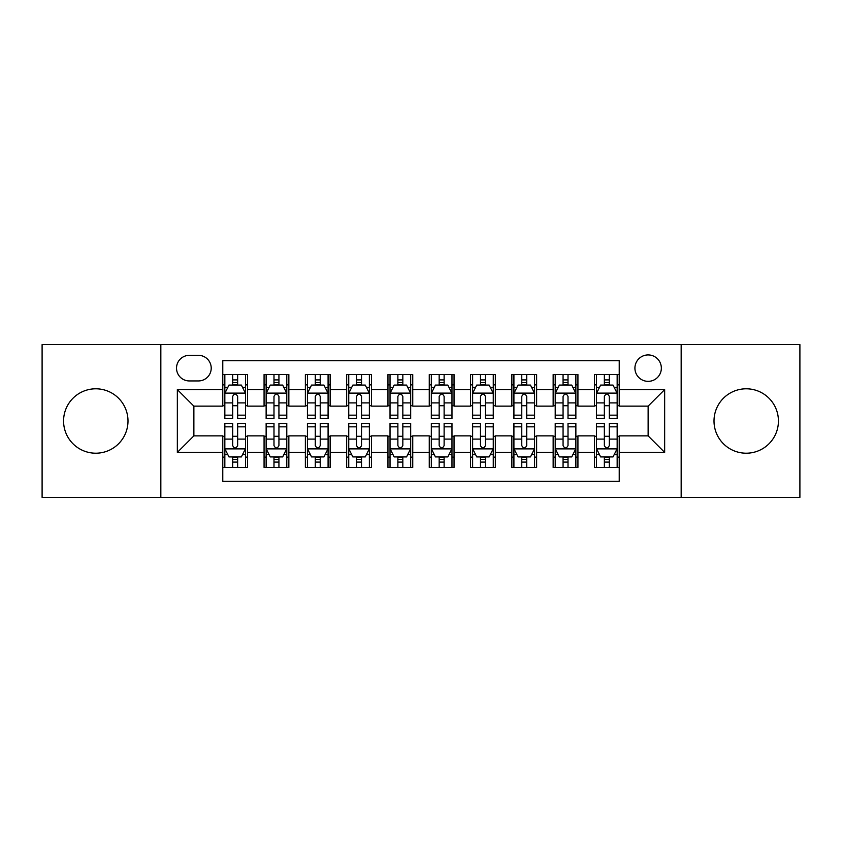<?xml version="1.0" encoding="UTF-8"?>
<svg xmlns="http://www.w3.org/2000/svg" width="842" height="842" viewBox="0 0 842 842"><rect width="100%" height="100%" fill="white"/><g stroke="black" fill="none" stroke-linecap="round" stroke-linejoin="round"><path stroke-width="1.26" d="M746.212 388.793A32.206 32.206 0 0 0 714.005 421A32.206 32.206 0 0 0 746.212 453.207A32.206 32.206 0 0 0 778.429 421A32.206 32.206 0 0 0 746.212 388.793M95.788 388.793A32.206 32.206 0 0 0 63.571 421A32.206 32.206 0 0 0 95.788 453.207A32.206 32.206 0 0 0 127.995 421A32.206 32.206 0 0 0 95.788 388.793M648.129 354.924A13.219 13.219 0 0 0 634.921 368.143A13.219 13.219 0 0 0 648.129 381.352A13.219 13.219 0 0 0 661.349 368.143A13.219 13.219 0 0 0 648.129 354.924M681.167 497.401L799.9 497.401L799.9 344.599L681.167 344.599L681.167 497.401L160.833 497.401L160.833 344.599L42.1 344.599L42.1 497.401L160.833 497.401M619.228 374.543L594.452 374.543L594.452 389.614L577.928 389.614L577.928 406.128L594.452 406.128L594.452 389.614M577.928 389.614L577.928 374.543L553.152 374.543L553.152 389.614L536.628 389.614L536.628 406.128L553.152 406.128L553.152 389.614M536.628 389.614L536.628 374.543L511.852 374.543L511.852 389.614L495.338 389.614L495.338 406.128L511.852 406.128L511.852 389.614M495.338 389.614L495.338 374.543L470.552 374.543L470.552 389.614L454.038 389.614L454.038 406.128L470.552 406.128L470.552 389.614M454.038 389.614L454.038 374.543L429.262 374.543L429.262 389.614L412.738 389.614L412.738 406.128L429.262 406.128L429.262 389.614M412.738 389.614L412.738 374.543L387.962 374.543L387.962 389.614L371.448 389.614L371.448 406.128L387.962 406.128L387.962 389.614M371.448 389.614L371.448 374.543L346.662 374.543L346.662 389.614L330.148 389.614L330.148 406.128L346.662 406.128L346.662 389.614M330.148 389.614L330.148 374.543L305.372 374.543L305.372 389.614L288.848 389.614L288.848 406.128L305.372 406.128L305.372 389.614M288.848 389.614L288.848 374.543L264.072 374.543L264.072 406.128L247.548 406.128L247.548 374.543L222.772 374.543M222.772 467.457L247.548 467.457L247.548 435.872L264.072 435.872L264.072 467.457L288.848 467.457L288.848 435.872L305.372 435.872L305.372 452.386L288.848 452.386M305.372 452.386L305.372 467.457L330.148 467.457L330.148 435.872L346.662 435.872L346.662 452.386L330.148 452.386M346.662 452.386L346.662 467.457L371.448 467.457L371.448 435.872L387.962 435.872L387.962 452.386L371.448 452.386M387.962 452.386L387.962 467.457L412.738 467.457L412.738 435.872L429.262 435.872L429.262 452.386L412.738 452.386M429.262 452.386L429.262 467.457L454.038 467.457L454.038 435.872L470.552 435.872L470.552 452.386L454.038 452.386M470.552 452.386L470.552 467.457L495.338 467.457L495.338 435.872L511.852 435.872L511.852 452.386L495.338 452.386M511.852 452.386L511.852 467.457L536.628 467.457L536.628 435.872L553.152 435.872L553.152 452.386L536.628 452.386M553.152 452.386L553.152 467.457L577.928 467.457L577.928 435.872L594.452 435.872L594.452 452.386L577.928 452.386M189.324 380.942L198.407 380.942A12.798 12.798 0 0 0 211.216 368.143A12.798 12.798 0 0 0 198.407 355.335L189.324 355.335A12.798 12.798 0 0 0 176.525 368.143A12.798 12.798 0 0 0 189.324 380.942M681.167 344.599L160.833 344.599M619.228 389.614L619.228 360.702L222.772 360.702L222.772 406.128L193.87 406.128L193.87 435.872L222.772 435.872L222.772 481.298L619.228 481.298L619.228 435.872L648.129 435.872L648.129 406.128L619.228 406.128L619.228 389.614L664.654 389.614L664.654 452.386L619.228 452.386M222.772 452.386L177.346 452.386L177.346 389.614L222.772 389.614M594.452 452.386L594.452 467.457L619.228 467.457M222.772 384.868L224.835 384.868M232.687 384.868L237.644 384.868M245.485 384.868L247.548 384.868M222.772 405.718L224.835 405.718M232.687 405.718L237.644 405.718M245.485 405.718L247.548 405.718M222.772 436.282L224.835 436.282M232.687 436.282L237.644 436.282M245.485 436.282L247.548 436.282M222.772 457.132L224.835 457.132M232.687 457.132L237.644 457.132M245.485 457.132L247.548 457.132M264.072 405.718L266.135 405.718M273.987 405.718L278.934 405.718M286.785 405.718L288.848 405.718M264.072 384.868L266.135 384.868M273.987 384.868L278.934 384.868M286.785 384.868L288.848 384.868M264.072 436.282L266.135 436.282M273.987 436.282L278.934 436.282M286.785 436.282L288.848 436.282M264.072 457.132L266.135 457.132M273.987 457.132L278.934 457.132M286.785 457.132L288.848 457.132M305.372 436.282L307.435 436.282M315.276 436.282L320.234 436.282M328.085 436.282L330.148 436.282M305.372 457.132L307.435 457.132M315.276 457.132L320.234 457.132M328.085 457.132L330.148 457.132M305.372 384.868L307.435 384.868M315.276 384.868L320.234 384.868M328.085 384.868L330.148 384.868M305.372 405.718L307.435 405.718M315.276 405.718L320.234 405.718M328.085 405.718L330.148 405.718M346.662 436.282L348.735 436.282M356.576 436.282L361.534 436.282M369.375 436.282L371.448 436.282M346.662 457.132L348.735 457.132M356.576 457.132L361.534 457.132M369.375 457.132L371.448 457.132M346.662 384.868L348.735 384.868M356.576 384.868L361.534 384.868M369.375 384.868L371.448 384.868M346.662 405.718L348.735 405.718M356.576 405.718L361.534 405.718M369.375 405.718L371.448 405.718M387.962 436.282L390.025 436.282M397.877 436.282L402.834 436.282M410.675 436.282L412.738 436.282M387.962 457.132L390.025 457.132M397.877 457.132L402.834 457.132M410.675 457.132L412.738 457.132M387.962 384.868L390.025 384.868M397.877 384.868L402.834 384.868M410.675 384.868L412.738 384.868M387.962 405.718L390.025 405.718M397.877 405.718L402.834 405.718M410.675 405.718L412.738 405.718M429.262 436.282L431.325 436.282M439.166 436.282L444.123 436.282M451.975 436.282L454.038 436.282M429.262 457.132L431.325 457.132M439.166 457.132L444.123 457.132M451.975 457.132L454.038 457.132M429.262 384.868L431.325 384.868M439.166 384.868L444.123 384.868M451.975 384.868L454.038 384.868M429.262 405.718L431.325 405.718M439.166 405.718L444.123 405.718M451.975 405.718L454.038 405.718M470.552 436.282L472.625 436.282M480.466 436.282L485.424 436.282M493.265 436.282L495.338 436.282M470.552 457.132L472.625 457.132M480.466 457.132L485.424 457.132M493.265 457.132L495.338 457.132M470.552 384.868L472.625 384.868M480.466 384.868L485.424 384.868M493.265 384.868L495.338 384.868M470.552 405.718L472.625 405.718M480.466 405.718L485.424 405.718M493.265 405.718L495.338 405.718M511.852 436.282L513.915 436.282M521.766 436.282L526.724 436.282M534.565 436.282L536.628 436.282M511.852 457.132L513.915 457.132M521.766 457.132L526.724 457.132M534.565 457.132L536.628 457.132M511.852 384.868L513.915 384.868M521.766 384.868L526.724 384.868M534.565 384.868L536.628 384.868M511.852 405.718L513.915 405.718M521.766 405.718L526.724 405.718M534.565 405.718L536.628 405.718M553.152 436.282L555.215 436.282M563.066 436.282L568.013 436.282M575.865 436.282L577.928 436.282M553.152 457.132L555.215 457.132M563.066 457.132L568.013 457.132M575.865 457.132L577.928 457.132M553.152 384.868L555.215 384.868M563.066 384.868L568.013 384.868M575.865 384.868L577.928 384.868M553.152 405.718L555.215 405.718M563.066 405.718L568.013 405.718M575.865 405.718L577.928 405.718M594.452 436.282L596.515 436.282M604.356 436.282L609.313 436.282M617.165 436.282L619.228 436.282M594.452 457.132L596.515 457.132M604.356 457.132L609.313 457.132M617.165 457.132L619.228 457.132M594.452 384.868L596.515 384.868M604.356 384.868L609.313 384.868M617.165 384.868L619.228 384.868M594.452 405.718L596.515 405.718M604.356 405.718L609.313 405.718M617.165 405.718L619.228 405.718M193.87 406.128L177.346 389.614M193.87 435.872L177.346 452.386M664.654 389.614L648.129 406.128M664.654 452.386L648.129 435.872M237.644 379.91L232.687 379.91M245.485 415.159L237.644 415.159L237.644 418.527L245.485 418.527L245.485 393.33L241.359 385.068L228.971 385.068L224.835 393.33L224.835 418.527L232.687 418.527L232.687 415.159L224.835 415.159M224.835 393.33L224.835 374.543M245.485 393.33L245.485 374.543M232.687 385.068L232.687 374.543M237.644 374.543L237.644 385.068M237.644 415.159L237.644 396.424C235.992 393.246 234.339 393.246 232.687 396.424L232.687 415.159M232.687 462.09L237.644 462.09M224.835 426.841L232.687 426.841L232.687 423.473L224.835 423.473L224.835 448.67L228.971 456.932L241.359 456.932L245.485 448.67L245.485 423.473L237.644 423.473L237.644 426.841L245.485 426.841M245.485 448.67L245.485 467.457M224.835 448.67L224.835 467.457M237.644 456.932L237.644 467.457M232.687 467.457L232.687 456.932M232.687 426.841L232.687 445.576C234.339 448.754 235.992 448.754 237.644 445.576L237.644 426.841M278.934 379.91L273.987 379.91M286.785 415.159L278.934 415.159L278.934 418.527L286.785 418.527L286.785 393.33L282.659 385.068L270.261 385.068L266.135 393.33L266.135 418.527L273.987 418.527L273.987 415.159L266.135 415.159M266.135 393.33L266.135 374.543M286.785 393.33L286.785 374.543M273.987 385.068L273.987 374.543M278.934 374.543L278.934 385.068M278.934 415.159L278.934 396.424C277.292 393.246 275.639 393.246 273.987 396.424L273.987 415.159M320.234 379.91L315.276 379.91M328.085 415.159L320.234 415.159L320.234 418.527L328.085 418.527L328.085 393.33L323.949 385.068L311.561 385.068L307.435 393.33L307.435 418.527L315.276 418.527L315.276 415.159L307.435 415.159M307.435 393.33L307.435 374.543M328.085 393.33L328.085 374.543M315.276 385.068L315.276 374.543M320.234 374.543L320.234 385.068M320.234 415.159L320.234 396.424C318.581 393.246 316.929 393.246 315.276 396.424L315.276 415.159M361.534 379.91L356.576 379.91M369.375 415.159L361.534 415.159L361.534 418.527L369.375 418.527L369.375 393.33L365.249 385.068L352.861 385.068L348.735 393.33L348.735 418.527L356.576 418.527L356.576 415.159L348.735 415.159M348.735 393.33L348.735 374.543M369.375 393.33L369.375 374.543M356.576 385.068L356.576 374.543M361.534 374.543L361.534 385.068M361.534 415.159L361.534 396.424C359.881 393.246 358.229 393.246 356.576 396.424L356.576 415.159M402.834 379.91L397.877 379.91M410.675 415.159L402.834 415.159L402.834 418.527L410.675 418.527L410.675 393.33L406.549 385.068L394.161 385.068L390.025 393.33L390.025 418.527L397.877 418.527L397.877 415.159L390.025 415.159M390.025 393.33L390.025 374.543M410.675 393.33L410.675 374.543M397.877 385.068L397.877 374.543M402.834 374.543L402.834 385.068M402.834 415.159L402.834 396.424C401.181 393.246 399.529 393.246 397.877 396.424L397.877 415.159M273.987 462.09L278.934 462.09M266.135 426.841L273.987 426.841L273.987 423.473L266.135 423.473L266.135 448.67L270.261 456.932L282.659 456.932L286.785 448.67L286.785 423.473L278.934 423.473L278.934 426.841L286.785 426.841M286.785 448.67L286.785 467.457M266.135 448.67L266.135 467.457M278.934 456.932L278.934 467.457M273.987 467.457L273.987 456.932M273.987 426.841L273.987 445.576C275.629 448.754 277.281 448.754 278.934 445.576L278.934 426.841M315.276 462.09L320.234 462.09M307.435 426.841L315.276 426.841L315.276 423.473L307.435 423.473L307.435 448.67L311.561 456.932L323.949 456.932L328.085 448.67L328.085 423.473L320.234 423.473L320.234 426.841L328.085 426.841M328.085 448.67L328.085 467.457M307.435 448.67L307.435 467.457M320.234 456.932L320.234 467.457M315.276 467.457L315.276 456.932M315.276 426.841L315.276 445.576C316.929 448.754 318.581 448.754 320.234 445.576L320.234 426.841M356.576 462.09L361.534 462.09M348.735 426.841L356.576 426.841L356.576 423.473L348.735 423.473L348.735 448.67L352.861 456.932L365.249 456.932L369.375 448.67L369.375 423.473L361.534 423.473L361.534 426.841L369.375 426.841M369.375 448.67L369.375 467.457M348.735 448.67L348.735 467.457M361.534 456.932L361.534 467.457M356.576 467.457L356.576 456.932M356.576 426.841L356.576 445.576C358.229 448.754 359.881 448.754 361.534 445.576L361.534 426.841M397.877 462.09L402.834 462.09M390.025 426.841L397.877 426.841L397.877 423.473L390.025 423.473L390.025 448.67L394.161 456.932L406.549 456.932L410.675 448.67L410.675 423.473L402.834 423.473L402.834 426.841L410.675 426.841M410.675 448.67L410.675 467.457M390.025 448.67L390.025 467.457M402.834 456.932L402.834 467.457M397.877 467.457L397.877 456.932M397.877 426.841L397.877 445.576C399.518 448.754 401.171 448.754 402.834 445.576L402.834 426.841M444.123 379.91L439.166 379.91M451.975 415.159L444.123 415.159L444.123 418.527L451.975 418.527L451.975 393.33L447.839 385.068L435.451 385.068L431.325 393.33L431.325 418.527L439.166 418.527L439.166 415.159L431.325 415.159M431.325 393.33L431.325 374.543M451.975 393.33L451.975 374.543M439.166 385.068L439.166 374.543M444.123 374.543L444.123 385.068M444.123 415.159L444.123 396.424C442.482 393.246 440.829 393.246 439.166 396.424L439.166 415.159M439.166 462.09L444.123 462.09M431.325 426.841L439.166 426.841L439.166 423.473L431.325 423.473L431.325 448.67L435.451 456.932L447.839 456.932L451.975 448.67L451.975 423.473L444.123 423.473L444.123 426.841L451.975 426.841M451.975 448.67L451.975 467.457M431.325 448.67L431.325 467.457M444.123 456.932L444.123 467.457M439.166 467.457L439.166 456.932M439.166 426.841L439.166 445.576C440.819 448.754 442.471 448.754 444.123 445.576L444.123 426.841M485.424 379.91L480.466 379.91M493.265 415.159L485.424 415.159L485.424 418.527L493.265 418.527L493.265 393.33L489.139 385.068L476.751 385.068L472.625 393.33L472.625 418.527L480.466 418.527L480.466 415.159L472.625 415.159M472.625 393.33L472.625 374.543M493.265 393.33L493.265 374.543M480.466 385.068L480.466 374.543M485.424 374.543L485.424 385.068M485.424 415.159L485.424 396.424C483.771 393.246 482.119 393.246 480.466 396.424L480.466 415.159M480.466 462.09L485.424 462.09M472.625 426.841L480.466 426.841L480.466 423.473L472.625 423.473L472.625 448.67L476.751 456.932L489.139 456.932L493.265 448.67L493.265 423.473L485.424 423.473L485.424 426.841L493.265 426.841M493.265 448.67L493.265 467.457M472.625 448.67L472.625 467.457M485.424 456.932L485.424 467.457M480.466 467.457L480.466 456.932M480.466 426.841L480.466 445.576C482.119 448.754 483.771 448.754 485.424 445.576L485.424 426.841M526.724 379.91L521.766 379.91M534.565 415.159L526.724 415.159L526.724 418.527L534.565 418.527L534.565 393.33L530.439 385.068L518.051 385.068L513.915 393.33L513.915 418.527L521.766 418.527L521.766 415.159L513.915 415.159M513.915 393.33L513.915 374.543M534.565 393.33L534.565 374.543M521.766 385.068L521.766 374.543M526.724 374.543L526.724 385.068M526.724 415.159L526.724 396.424C525.071 393.246 523.419 393.246 521.766 396.424L521.766 415.159M521.766 462.09L526.724 462.09M513.915 426.841L521.766 426.841L521.766 423.473L513.915 423.473L513.915 448.67L518.051 456.932L530.439 456.932L534.565 448.67L534.565 423.473L526.724 423.473L526.724 426.841L534.565 426.841M534.565 448.67L534.565 467.457M513.915 448.67L513.915 467.457M526.724 456.932L526.724 467.457M521.766 467.457L521.766 456.932M521.766 426.841L521.766 445.576C523.419 448.754 525.071 448.754 526.724 445.576L526.724 426.841M568.013 379.91L563.066 379.91M575.865 415.159L568.013 415.159L568.013 418.527L575.865 418.527L575.865 393.33L571.739 385.068L559.341 385.068L555.215 393.33L555.215 418.527L563.066 418.527L563.066 415.159L555.215 415.159M555.215 393.33L555.215 374.543M575.865 393.33L575.865 374.543M563.066 385.068L563.066 374.543M568.013 374.543L568.013 385.068M568.013 415.159L568.013 396.424C566.371 393.246 564.719 393.246 563.066 396.424L563.066 415.159M563.066 462.09L568.013 462.09M555.215 426.841L563.066 426.841L563.066 423.473L555.215 423.473L555.215 448.67L559.341 456.932L571.739 456.932L575.865 448.67L575.865 423.473L568.013 423.473L568.013 426.841L575.865 426.841M575.865 448.67L575.865 467.457M555.215 448.67L555.215 467.457M568.013 456.932L568.013 467.457M563.066 467.457L563.066 456.932M563.066 426.841L563.066 445.576C564.708 448.754 566.361 448.754 568.013 445.576L568.013 426.841M609.313 379.91L604.356 379.91M617.165 415.159L609.313 415.159L609.313 418.527L617.165 418.527L617.165 393.33L613.029 385.068L600.641 385.068L596.515 393.33L596.515 418.527L604.356 418.527L604.356 415.159L596.515 415.159M596.515 393.33L596.515 374.543M617.165 393.33L617.165 374.543M604.356 385.068L604.356 374.543M609.313 374.543L609.313 385.068M609.313 415.159L609.313 396.424C607.661 393.246 606.008 393.246 604.356 396.424L604.356 415.159M604.356 462.09L609.313 462.09M596.515 426.841L604.356 426.841L604.356 423.473L596.515 423.473L596.515 448.67L600.641 456.932L613.029 456.932L617.165 448.67L617.165 423.473L609.313 423.473L609.313 426.841L617.165 426.841M617.165 448.67L617.165 467.457M596.515 448.67L596.515 467.457M609.313 456.932L609.313 467.457M604.356 467.457L604.356 456.932M604.356 426.841L604.356 445.576C606.008 448.754 607.661 448.754 609.313 445.576L609.313 426.841M264.072 452.386L247.548 452.386M264.072 389.614L247.548 389.614M245.38 393.119L224.94 393.119M224.835 387.341L227.835 387.341M242.496 387.341L245.485 387.341M232.687 402.908L224.835 402.908M245.485 402.908L237.644 402.908M237.644 382.542L232.687 382.542M224.94 448.881L245.38 448.881M245.485 454.659L242.496 454.659M227.835 454.659L224.835 454.659M237.644 439.092L245.485 439.092M224.835 439.092L232.687 439.092M232.687 459.458L237.644 459.458M286.68 393.119L266.24 393.119M266.135 387.341L269.135 387.341M283.796 387.341L286.785 387.341M273.987 402.908L266.135 402.908M286.785 402.908L278.934 402.908M278.934 382.542L273.987 382.542M327.98 393.119L307.541 393.119M307.435 387.341L310.424 387.341M325.086 387.341L328.085 387.341M315.276 402.908L307.435 402.908M328.085 402.908L320.234 402.908M320.234 382.542L315.276 382.542M369.28 393.119L348.83 393.119M348.735 387.341L351.724 387.341M366.386 387.341L369.375 387.341M356.576 402.908L348.735 402.908M369.375 402.908L361.534 402.908M361.534 382.542L356.576 382.542M410.57 393.119L390.13 393.119M390.025 387.341L393.025 387.341M407.686 387.341L410.675 387.341M397.877 402.908L390.025 402.908M410.675 402.908L402.834 402.908M402.834 382.542L397.877 382.542M266.24 448.881L286.68 448.881M286.785 454.659L283.796 454.659M269.135 454.659L266.135 454.659M278.934 439.092L286.785 439.092M266.135 439.092L273.987 439.092M273.987 459.458L278.934 459.458M307.541 448.881L327.98 448.881M328.085 454.659L325.086 454.659M310.424 454.659L307.435 454.659M320.234 439.092L328.085 439.092M307.435 439.092L315.276 439.092M315.276 459.458L320.234 459.458M348.83 448.881L369.28 448.881M369.375 454.659L366.386 454.659M351.724 454.659L348.735 454.659M361.534 439.092L369.375 439.092M348.735 439.092L356.576 439.092M356.576 459.458L361.534 459.458M390.13 448.881L410.57 448.881M410.675 454.659L407.686 454.659M393.025 454.659L390.025 454.659M402.834 439.092L410.675 439.092M390.025 439.092L397.877 439.092M397.877 459.458L402.834 459.458M451.87 393.119L431.43 393.119M431.325 387.341L434.314 387.341M448.975 387.341L451.975 387.341M439.166 402.908L431.325 402.908M451.975 402.908L444.123 402.908M444.123 382.542L439.166 382.542M431.43 448.881L451.87 448.881M451.975 454.659L448.975 454.659M434.314 454.659L431.325 454.659M444.123 439.092L451.975 439.092M431.325 439.092L439.166 439.092M439.166 459.458L444.123 459.458M493.17 393.119L472.72 393.119M472.625 387.341L475.614 387.341M490.276 387.341L493.265 387.341M480.466 402.908L472.625 402.908M493.265 402.908L485.424 402.908M485.424 382.542L480.466 382.542M472.72 448.881L493.17 448.881M493.265 454.659L490.276 454.659M475.614 454.659L472.625 454.659M485.424 439.092L493.265 439.092M472.625 439.092L480.466 439.092M480.466 459.458L485.424 459.458M534.46 393.119L514.02 393.119M513.915 387.341L516.914 387.341M531.576 387.341L534.565 387.341M521.766 402.908L513.915 402.908M534.565 402.908L526.724 402.908M526.724 382.542L521.766 382.542M514.02 448.881L534.46 448.881M534.565 454.659L531.576 454.659M516.914 454.659L513.915 454.659M526.724 439.092L534.565 439.092M513.915 439.092L521.766 439.092M521.766 459.458L526.724 459.458M575.76 393.119L555.32 393.119M555.215 387.341L558.204 387.341M572.865 387.341L575.865 387.341M563.066 402.908L555.215 402.908M575.865 402.908L568.013 402.908M568.013 382.542L563.066 382.542M555.32 448.881L575.76 448.881M575.865 454.659L572.865 454.659M558.204 454.659L555.215 454.659M568.013 439.092L575.865 439.092M555.215 439.092L563.066 439.092M563.066 459.458L568.013 459.458M617.06 393.119L596.62 393.119M596.515 387.341L599.504 387.341M614.165 387.341L617.165 387.341M604.356 402.908L596.515 402.908M617.165 402.908L609.313 402.908M609.313 382.542L604.356 382.542M596.62 448.881L617.06 448.881M617.165 454.659L614.165 454.659M599.504 454.659L596.515 454.659M609.313 439.092L617.165 439.092M596.515 439.092L604.356 439.092M604.356 459.458L609.313 459.458"/></g></svg>
